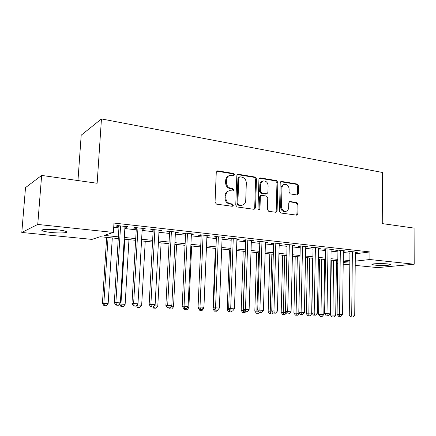 <?xml version="1.0" encoding="UTF-8"?>
<svg xmlns="http://www.w3.org/2000/svg" width="436" height="436" viewBox="0 0 436 436"><rect width="100%" height="100%" fill="white"/><g stroke="black" fill="none" stroke-linecap="round" stroke-linejoin="round"><path stroke-width="0.65" d="M234.481 174.776L233.505 173.468L217.831 170.868L217.346 170.879L216.267 172.275L215.046 202.233L216.485 204.119L232.29 206.299L233.364 205.285L232.377 203.988L230.355 203.705C227.505 202.985 225.995 200.991 225.832 197.731L225.924 195.246C226.159 192.745 227.352 191.219 229.505 190.685L233.151 190.973L233.925 189.982L232.944 188.679L230.933 188.368C228.093 187.616 226.589 185.616 226.42 182.373L226.518 179.91C226.736 177.479 227.881 175.991 229.957 175.441L233.734 175.746L234.481 174.776M233.413 175.752L233.652 175.087L232.677 173.784L216.757 171.174M232.214 206.288L232.53 205.53L231.543 204.233L229.527 203.955L230.355 203.705M232.819 190.968L233.091 190.26L232.115 188.957L230.104 188.652L230.933 188.368M375.156 265.143L372.061 264.532C370.415 263.698 381.549 263.24 387.604 263.916L390.612 264.521C392.133 265.371 381.108 265.797 375.156 265.143M51.35 232.486C46.805 232.007 43.796 231.429 42.325 230.748C39.453 229.44 48.598 228.867 57.536 229.843C62.048 230.328 64.991 230.906 66.365 231.571C69.101 232.884 60.075 233.407 51.35 232.486M296.96 194.963L298.3 193.611L298.475 185.796L297.205 184.036L281.602 181.447L280.217 182.793L279.465 211.22L280.773 212.997L296.796 215.171L297.848 213.787L298.06 204.261L296.785 202.511L289.798 201.514L288.768 202.887L288.648 207.64C288.479 209.727 287.537 210.97 285.809 211.356C283.215 211.286 281.77 209.705 281.482 206.61L281.972 187.927C282.13 185.927 283.024 184.722 284.659 184.319C287.308 184.335 288.79 185.921 289.106 189.066L289.03 192.156L290.316 193.922L296.96 194.963M118.27 238.547L100.204 236.715L91.958 239.391L21.8 232.464L25.517 187.622L41.643 175.419L97.141 183.267L101.457 118.93L382.454 172.471L382.258 223.592L414.086 228.093L414.2 264.216L377.707 267.606L355.209 265.388M41.643 175.419L37.747 224.436L113.393 232.426L104.253 235.396L118.374 236.852M355.324 253.774L369.93 251.948L113.981 223.063L113.393 232.426M369.93 251.948L369.881 259.529L414.2 264.216M256.477 178.885L255.125 177.054L238.329 174.269L237.876 174.275L236.824 175.654L235.756 205.122L237.151 206.975L254.09 209.313L255.556 207.885L256.477 178.885L255.616 179.185L254.27 177.354L237.304 174.564M260.368 177.926L276.555 180.608L277.863 182.406L277.089 210.893L276.004 212.294L268.761 211.34L267.426 209.542L267.769 197.851L266.434 196.047L261.791 195.344L260.346 196.74L259.97 208.986L259.191 209.983L258.003 208.713L258.924 179.289L259.954 177.926L260.368 177.926L259.502 178.22L275.661 180.896L276.555 180.608M124.936 227.112L126.429 227.276L128.031 226.747L117.497 225.576L115.943 226.115L119.017 226.453M142.207 229.02L143.537 229.173L145.221 228.66L134.964 227.521L133.323 228.039L136.321 228.371M159.026 230.884L160.203 231.015L161.958 230.524L151.968 229.412L150.257 229.914L153.172 230.235M175.408 232.699L178.264 232.339L168.53 231.254L166.748 231.739L169.588 232.056M191.371 234.464L194.151 234.105L184.668 233.047L182.815 233.516L185.583 233.827M206.931 236.187L209.645 235.827L200.397 234.797L198.478 235.255L201.176 235.549M222.104 237.865L224.747 237.511L215.727 236.503L213.749 236.944L216.387 237.233M236.906 239.506L239.478 239.146L230.682 238.17L228.649 238.59L231.216 238.879M251.343 241.103L253.856 240.748L245.272 239.789L243.184 240.203L245.691 240.481M265.437 242.667L267.884 242.307L259.507 241.375L257.371 241.773L259.818 242.04M279.193 244.187L281.585 243.833L273.405 242.923L271.219 243.304L273.606 243.571M292.627 245.675L294.959 245.321L286.97 244.433L284.741 244.803L287.073 245.059M305.75 247.125L308.029 246.771L300.224 245.904L297.952 246.264L300.23 246.514M318.574 248.52L320.798 248.193L313.168 247.343L310.857 247.692L313.086 247.942M331.104 249.883L333.278 249.583L325.823 248.754L323.474 249.087L325.648 249.332M343.355 251.223L345.476 250.94L338.189 250.128L335.807 250.455L337.933 250.689M113.714 227.33L118.93 227.903M124.849 228.551L136.239 229.799M142.125 230.442L153.096 231.647M158.949 232.29L169.517 233.445M175.337 234.083L185.518 235.2M191.311 235.832L201.121 236.912M206.877 237.538L216.332 238.579M222.055 239.206L231.167 240.203M236.857 240.825L245.648 241.789M251.3 242.411L259.774 243.337M265.399 243.953L273.574 244.852M279.16 245.463L287.046 246.324M292.6 246.934L300.202 247.768M305.723 248.373L313.064 249.179M318.553 249.779L325.632 250.553M331.088 251.152L337.916 251.899M343.339 252.493L349.934 253.218M355.335 252.531L357.406 252.264L350.282 251.474L347.863 251.79L349.945 252.019M101.457 118.93L81.2 135.187L77.962 180.559M21.8 232.464L37.747 224.436M349.808 264.854L343.192 264.2M337.758 263.666L336.412 263.529M343.214 262.467L348.495 261.883L343.23 261.355M337.796 260.799L330.951 260.107M325.485 259.551L318.389 258.831M312.89 258.276L305.538 257.529M300.006 256.968L292.382 256.199M286.812 255.632L278.915 254.831M273.312 254.264L265.121 253.43M259.485 252.864L250.989 252.003M245.321 251.425L236.508 250.531M230.808 249.953L221.668 249.027M215.934 248.449L206.457 247.485M200.685 246.901L190.848 245.904M185.044 245.315L174.836 244.28M168.999 243.686L158.404 242.612M152.535 242.018L141.537 240.906M135.629 240.307L124.206 239.146M336.418 263.213L337.769 263.066M355.247 261.142L369.881 259.529M124.309 237.457L135.727 238.628M141.629 239.239L152.622 240.367M158.491 240.966L169.081 242.056M174.918 242.656L185.12 243.702M190.924 244.296L200.756 245.31M206.522 245.899L216 246.874M221.733 247.463L230.867 248.4M236.568 248.983L245.37 249.888M251.038 250.471L259.529 251.343M265.164 251.921L273.35 252.766M278.953 253.338L286.85 254.15M292.414 254.722L300.033 255.501M305.565 256.074L312.917 256.826M318.416 257.393L325.507 258.117M330.973 258.679L337.818 259.382M343.246 259.943L349.852 260.619M126.429 227.276L126.467 226.573M143.537 229.173L143.575 228.48M160.203 231.015L160.235 230.333M176.438 232.813L176.471 232.137M192.26 234.563L192.292 233.898M207.689 236.274L207.716 235.614M222.736 237.936L222.758 237.288M237.413 239.56L237.435 238.917M251.736 241.146L251.757 240.514M265.715 242.694L265.737 242.067M279.367 244.209L279.383 243.588M292.703 245.681L292.72 245.07M228.927 175.795C226.976 176.417 225.897 177.888 225.695 180.21L226.518 179.91M230.104 188.652C227.27 187.9 225.766 185.905 225.603 182.673L225.695 180.21M228.529 190.99C226.464 191.584 225.325 193.088 225.107 195.519L225.924 195.246M229.527 203.955C226.682 203.236 225.178 201.247 225.009 197.993L225.107 195.519M254.112 209.318L254.689 208.119L255.616 179.185M239.833 176.803L238.781 177.774L237.86 203.601L238.835 204.893L242.122 205.176C244.296 204.669 245.495 203.143 245.724 200.609L246.318 183.066C246.155 179.888 244.689 177.915 241.92 177.147L239.833 176.803M239.277 176.896L237.947 178.079L238.781 177.774M242.16 205.171L240.089 205.432L237.996 205.138L237.02 203.846L237.947 178.079M275.645 212.288L276.195 211.117L276.969 182.689L275.661 180.896M261.142 195.432L260.543 195.606L259.475 196.996L259.098 209.22L259.97 208.986M258.81 209.95L259.098 209.22M268.118 185.785C267.797 182.553 266.254 180.94 263.486 180.945C261.807 181.371 260.886 182.591 260.723 184.602L260.515 191.284L261.856 193.099L266.87 193.807L267.927 192.429L268.118 185.785M262.679 181.207L262.614 181.234C260.941 181.659 260.02 182.875 259.851 184.88L260.723 184.602M266.26 193.993L260.984 193.366L259.643 191.551L259.851 184.88M283.967 184.532L283.76 184.591C282.125 185 281.231 186.199 281.073 188.194L281.972 187.927M285.455 211.444L284.904 211.574C282.31 211.509 280.871 209.929 280.582 206.844L281.073 188.194M296.398 215.155L296.921 214L297.139 204.495L295.87 202.745L289.259 201.759M296.916 194.957L297.379 193.867L297.559 186.063L296.289 184.308L280.67 181.725M106.657 237.369L102.422 303.336L108.161 303.483L112.292 237.942M108.052 237.511L103.844 303.265L104.564 305.685L103.991 305.707L106.286 305.767L104.564 305.685M108.161 303.483L106.286 305.767M103.991 305.707L102.422 303.336M119.061 225.75L114.314 302.72L115.878 302.639L120.587 225.919M116.603 305.178L118.396 305.265L116.603 305.178L115.878 302.639L120.358 302.873L124.979 226.409M114.314 302.72L115.976 305.205M118.396 305.265L120.358 302.873M119.437 303.996L125.132 304.355L128.974 239.631M124.843 239.211L120.93 304.137L121.6 306.524L120.995 306.546L123.279 306.612L121.6 306.524M125.132 304.355L123.279 306.612M120.995 306.546L119.426 304.208M137.623 304.224L137.58 304.993L141.673 305.2L145.237 241.277M136.969 305.015L137.58 304.993L138.201 307.347L137.569 307.369L139.842 307.429L138.201 307.347M141.673 305.2L139.842 307.429M137.569 307.369L136.424 305.68M154.17 305.843L157.799 306.028L161.097 242.885M154.388 308.148L155.984 308.225L154.388 308.148L153.892 306.181M157.799 306.028L155.984 308.225M153.728 308.165L152.943 307.026M170.879 306.699L173.523 306.835L176.569 244.454M170.171 308.928L171.73 309.004L170.171 308.928L169.92 307.86L167.544 307.794L169.92 307.86L171.822 305.56L167.686 305.342L171.386 231.571M173.523 306.835L171.73 309.004M169.484 308.944L168.727 307.854M136.359 227.674L131.966 303.641L133.618 303.565L137.972 227.854M134.293 306.067L136.032 306.154L134.293 306.067L133.618 303.565L137.978 303.794L142.245 228.328M131.966 303.641L133.629 306.088M136.032 306.154L137.978 303.794M153.21 229.549L149.15 304.535L150.883 304.464L154.9 229.739M151.505 306.933L153.205 307.02L151.505 306.933L150.883 304.464L155.123 304.688L159.058 230.203M149.15 304.535L150.812 306.955M153.205 307.02L155.123 304.688M175.441 232.023L171.822 305.56M168.269 307.778L167.686 305.342L165.882 305.407L169.62 231.374M165.882 305.407L167.544 307.794M185.616 233.156L182.183 306.252L184.057 306.197L187.453 233.358M184.591 308.595L186.205 308.677L184.591 308.595L184.057 306.197L188.085 306.41L191.404 233.8M182.183 306.252L183.839 308.612M186.205 308.677L188.085 306.41M187.153 307.533L188.859 307.62L191.666 245.986M185.567 309.691L187.082 309.762L185.567 309.691L185.344 308.688M188.859 307.62L187.082 309.762M184.853 309.702L184.096 308.628M201.209 234.89L198.064 307.08L200.004 307.031L203.105 235.102M200.5 309.397L202.07 309.473L200.5 309.397L200.004 307.031L203.928 307.233L206.958 235.527M198.064 307.08L199.721 309.413M202.07 309.473L203.928 307.233M198.32 307.44L198.282 308.241L198.876 308.225M203.007 308.345L203.825 308.388L203.874 307.304M200.587 310.432L202.07 310.503L200.587 310.432L200.38 309.446M203.825 308.388L202.07 310.503M199.852 310.443L198.282 308.241M216.409 236.579L213.547 307.887L215.548 307.843L218.376 236.797M216.005 310.176L217.531 310.252L216.005 310.176L215.548 307.843L219.373 308.039L222.131 237.217M213.547 307.887L215.199 310.187M217.531 310.252L219.373 308.039M215.368 248.389L212.926 308.988L214.316 308.961M215.248 311.157L216.697 311.228L215.248 311.157L215.008 309.92M217.504 310.252L216.697 311.228M214.49 311.168L212.926 308.988M231.244 238.23L228.638 308.672L230.704 308.633L233.26 238.454M231.118 310.933L232.611 311.01L231.118 310.933L230.704 308.633L234.432 308.824L236.928 238.863M228.638 308.672L230.295 310.95M232.611 311.01L234.432 308.824M229.45 249.817L227.221 309.718L229.385 309.696M229.173 309.407L229.565 311.865L228.786 311.871L230.976 311.936L229.565 311.865M231.739 311.021L230.976 311.936M228.786 311.871L227.221 309.718M245.713 239.838L243.364 309.44L245.479 309.402L247.79 240.073M245.86 311.675L247.316 311.751L245.86 311.675L245.479 309.402L249.12 309.593L251.365 240.47M243.364 309.44L245.01 311.685M247.316 311.751L249.12 309.593M259.834 241.413L257.725 310.187L259.894 310.154L261.965 241.648M260.243 312.399L261.66 312.47L260.243 312.399L259.894 310.154L263.448 310.339L265.453 242.035M257.725 310.187L259.376 312.41M261.66 312.47L263.448 310.339M273.623 242.945L271.748 310.917L273.966 310.89L275.803 243.19M274.277 313.108L275.661 313.173L274.277 313.108L273.966 310.89L277.427 311.07L279.209 243.566M271.748 310.917L273.388 313.113M275.661 313.173L277.427 311.07M287.09 244.443L285.433 311.631L287.695 311.609L289.313 244.689M287.978 313.795L289.33 313.865L287.978 313.795L287.695 311.609L291.079 311.784L292.643 245.059M285.433 311.631L287.073 313.8M289.33 313.865L291.079 311.784M300.246 245.909L298.796 312.329L301.102 312.307L302.513 246.16M301.358 314.47L302.677 314.536L301.358 314.47L301.102 312.307L304.404 312.481L305.761 246.52M298.796 312.329L300.431 314.47M302.677 314.536L304.404 312.481M313.097 247.354L311.854 313.004L314.198 312.988L315.408 247.594M314.421 315.124L315.713 315.19L314.421 315.124L314.198 312.988L317.424 313.157L318.585 247.948M311.854 313.004L313.484 315.124M315.713 315.19L317.424 313.157M325.659 248.776L324.607 313.669L326.995 313.658L328.008 248.994M327.191 315.768L328.45 315.828L327.191 315.768L326.995 313.658L330.145 313.822L331.115 249.343M324.607 313.669L326.232 315.768M328.45 315.828L330.145 313.822M337.944 250.16L337.077 314.318L339.491 314.312L340.325 250.368M339.666 316.394L340.898 316.454L339.666 316.394L339.491 314.312L342.576 314.47L343.361 250.705M337.077 314.318L338.696 316.394M340.898 316.454L342.576 314.47M349.95 251.518L349.263 314.956L351.716 314.95L352.37 251.708M351.857 317.005L353.062 317.07L351.857 317.005L351.716 314.95L354.724 315.108L355.34 252.035M349.263 314.956L350.876 317.005M353.062 317.07L354.724 315.108M243.206 251.212L241.184 310.432L244.106 310.454M245.168 251.409L243.174 310.405L243.544 312.558L242.743 312.563L244.923 312.623L243.544 312.558M245.675 311.718L244.923 312.623M242.743 312.563L241.184 310.432M256.651 252.575L254.82 311.13L258.466 311.19M258.662 252.776L256.864 311.108L257.196 313.228L256.379 313.239L258.548 313.299L257.196 313.228M259.333 312.356L258.548 313.299M256.379 313.239L254.82 311.13M269.797 253.905L268.151 311.811L272.489 311.909M271.846 254.117L270.233 311.789L270.538 313.893L269.704 313.893L271.857 313.953L270.538 313.893M273.001 312.59L271.857 313.953M269.704 313.893L268.151 311.811M282.642 255.213L281.182 312.481L286.169 312.607M284.735 255.42L283.307 312.459L283.58 314.536L282.73 314.536L284.872 314.601L283.58 314.536M286.348 312.841L284.872 314.601M282.73 314.536L281.182 312.481M295.21 256.482L293.918 313.13L299.232 313.277L299.238 312.906M297.341 256.7L296.082 313.113L296.333 315.168L295.466 315.168L297.592 315.228L296.333 315.168M299.232 313.277L297.592 315.228M295.466 315.168L293.918 313.13M307.505 257.731L306.377 313.767L311.658 313.915L312.716 258.259M309.674 257.949L308.802 315.784L307.92 315.784L310.034 315.844L308.802 315.784M311.658 313.915L310.034 315.844M307.92 315.784L306.377 313.767M319.534 258.951L318.558 314.389L323.812 314.536L324.711 259.475M321.735 259.175L320.994 316.383L320.1 316.383L322.199 316.443L320.994 316.383M323.812 314.536L322.199 316.443M320.1 316.383L318.558 314.389M331.3 260.145L330.483 314.999L335.698 315.146L336.45 260.663M333.54 260.368L332.924 316.977L332.019 316.972L334.107 317.032L332.924 316.977M335.698 315.146L334.107 317.032M332.019 316.972L330.483 314.999M232.677 173.784L233.505 173.468M231.543 204.233L232.377 203.988M232.115 188.957L232.944 188.679M225.603 182.673L226.42 182.373M225.009 197.993L225.832 197.731M217.03 171.19L217.831 170.868M254.689 208.119L255.556 207.885M237.489 174.58L238.329 174.269M254.27 177.354L255.125 177.054M237.02 203.846L237.86 203.601M237.996 205.138L238.835 204.893M240.089 205.432L240.934 205.187M276.969 182.689L277.863 182.406M276.195 211.117L277.089 210.893M259.475 196.996L260.346 196.74M259.643 191.551L260.515 191.284M260.984 193.366L261.856 193.099M265.622 194.075L266.5 193.813M280.582 206.844L281.482 206.61M289.291 201.737L290.131 201.514M295.87 202.745L296.785 202.511M297.139 204.495L298.06 204.261M296.921 214L297.848 213.787M280.708 181.73L281.602 181.447M296.289 184.308L297.205 184.036M297.559 186.063L298.475 185.796M297.379 193.867L298.3 193.611M42.325 230.748L42.396 229.865M216.932 171.043L217.346 170.879M237.516 174.411L237.876 174.275M241.272 205.421L242.122 205.176M265.993 194.069L266.87 193.807M259.643 178.035L259.954 177.926M284.904 211.574L285.809 211.356"/></g></svg>
